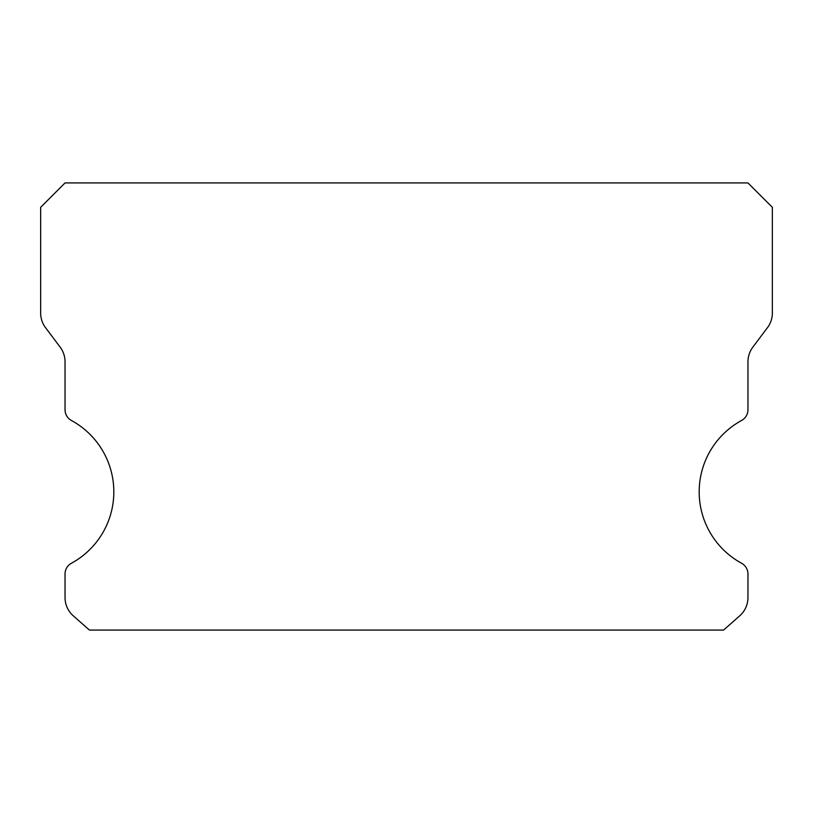 <?xml version="1.0" encoding="UTF-8"?>
<svg xmlns="http://www.w3.org/2000/svg" width="813" height="813" viewBox="0 0 813 813"><rect width="100%" height="100%" fill="white"/><g stroke="black" fill="none" stroke-linecap="round" stroke-linejoin="round"><path stroke-width="1.22" d="M741.598 563.267A81.3 81.3 0 0 1 741.598 420.463A12.195 12.195 0 0 0 747.96 409.752L747.96 361.785A24.39 24.39 0 0 1 752.838 347.151L767.472 327.639A24.39 24.39 0 0 0 772.35 313.005L772.35 207.315L747.96 182.925L65.04 182.925L40.65 207.315L40.65 313.005A24.39 24.39 0 0 0 45.528 327.639L60.162 347.151A24.39 24.39 0 0 1 65.04 361.785L65.04 409.752A12.195 12.195 0 0 0 71.402 420.463A81.3 81.3 0 0 1 71.402 563.267A12.195 12.195 0 0 0 65.04 573.978L65.04 597.555A24.39 24.39 0 0 0 73.302 615.848L89.43 630.075L723.57 630.075L739.698 615.848A24.39 24.39 0 0 0 747.96 597.555L747.96 573.978A12.195 12.195 0 0 0 741.598 563.267"/></g></svg>
